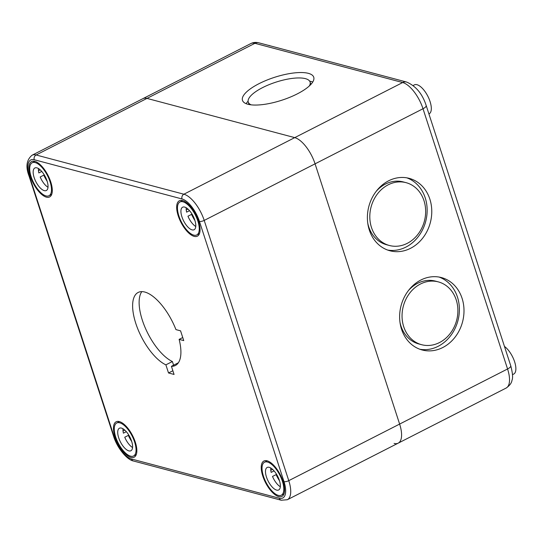 <?xml version="1.0" encoding="UTF-8"?>
<svg xmlns="http://www.w3.org/2000/svg" width="543" height="543" viewBox="0 0 543 543"><rect width="100%" height="100%" fill="white"/><g stroke="black" fill="none" stroke-linecap="round" stroke-linejoin="round"><path stroke-width="0.81" d="M251.151 104.847A32.499 10.419 162 0 1 248.26 102.091A32.499 10.419 162 0 1 275.953 82.142A32.499 10.419 162 0 1 310.08 82.007A32.499 10.419 162 0 1 309.354 85.93M371.473 227.476A32.499 27.578 -75.1 0 1 377.548 193.79A32.499 27.578 -75.1 0 1 406.069 182.665A32.499 27.578 -75.1 0 1 424.382 221.15A32.499 27.578 -75.1 0 1 389.392 245.49A32.499 27.578 -75.1 0 1 371.473 227.476M389.392 245.49L386.623 244.75A32.499 27.578 -75.1 0 1 368.704 226.743A32.499 27.578 -75.1 0 1 367.754 223.132M376.19 191.346A32.499 27.578 -75.1 0 1 403.3 181.932L406.069 182.665M403.714 326.696A32.499 27.578 -75.1 0 1 409.789 293.01A32.499 27.578 -75.1 0 1 438.303 281.878A32.499 27.578 -75.1 0 1 456.615 320.37A32.499 27.578 -75.1 0 1 421.626 344.703A32.499 27.578 -75.1 0 1 403.714 326.696M421.626 344.703L418.857 343.97A32.499 27.578 -75.1 0 1 400.938 325.956A32.499 27.578 -75.1 0 1 399.987 322.345M408.424 290.559A32.499 27.578 -75.1 0 1 435.534 281.145L438.303 281.878M312.734 82.041A37.467 12.014 -18 0 0 309.68 81.178M248.097 101.181A37.467 12.014 -18 0 0 246.135 103.679M297.279 93.885A37.467 12.014 162 0 1 242.483 100.374A37.467 12.014 162 0 1 274.398 77.371A37.467 12.014 162 0 1 313.745 77.221A37.467 12.014 162 0 1 297.279 93.885M270.258 45.856A16.249 6.842 -117 0 0 268.276 45.327M428.916 113.942L429.14 113.826A16.249 6.842 -117 0 0 430.063 101.561A16.249 6.842 -117 0 0 414.363 84.878L413.148 85.502M512.477 374.69L513.698 374.066A16.249 6.842 -117 0 0 514.621 361.801A16.249 6.842 -117 0 0 504.461 346.427M387.682 250.058A37.467 31.786 104.9 0 0 425.685 221.496A37.467 31.786 104.9 0 0 406.85 177.846M369.308 230.015A37.467 31.786 -75.1 0 1 376.313 191.184A37.467 31.786 -75.1 0 1 409.191 178.355A37.467 31.786 -75.1 0 1 430.3 222.725A37.467 31.786 -75.1 0 1 389.962 250.778A37.467 31.786 -75.1 0 1 369.308 230.015M419.922 349.278A37.467 31.786 104.9 0 0 457.919 320.716A37.467 31.786 104.9 0 0 439.09 277.059M401.548 329.234A37.467 31.786 -75.1 0 1 408.553 290.396A37.467 31.786 -75.1 0 1 441.425 277.575A37.467 31.786 -75.1 0 1 462.534 321.938A37.467 31.786 -75.1 0 1 422.203 349.991A37.467 31.786 -75.1 0 1 401.548 329.234M284.003 481.655A3.611 1.161 -18 0 0 288.767 480.657L204.209 220.417A3.611 1.161 162 0 1 199.444 221.415L284.003 481.655A21.666 9.122 63 0 1 279.265 498.23A3.611 3.061 104.9 0 0 281.254 500.232L287.328 499.736L398.189 443.156A25.277 10.643 -117 0 0 399.628 424.076L315.069 163.837A25.277 10.643 -117 0 0 294.74 137.63L146.977 98.405A25.277 10.643 -117 0 0 142.884 98.663A25.277 10.643 63 0 1 146.977 98.405L294.74 137.63A25.277 10.643 63 0 1 315.069 163.837L399.628 424.076A25.277 10.643 63 0 1 398.189 443.156A25.277 10.643 63 0 1 394.096 443.414M179.129 339.375A40.983 17.254 63 0 1 175.396 365.487A40.983 17.254 63 0 1 171.425 366.315L174.065 374.446L168.527 372.973L165.88 364.842A40.983 17.254 63 0 1 137.304 327.667A40.983 17.254 63 0 1 138.126 292.473A40.983 17.254 63 0 1 175.952 329.615L180.575 330.843L183.744 340.604L179.129 339.375L182.747 337.529M165.88 364.842L172.389 361.523L173.584 365.208M141.804 291.645A40.983 17.254 -117 0 0 145.443 328.325A40.983 17.254 -117 0 0 172.389 361.523M168.527 372.973L172.864 370.76M171.425 366.315L177.928 362.995A40.983 17.254 -117 0 0 178.226 362.995M283.079 481.41A19.86 8.362 63 0 1 281.953 496.404A19.86 8.362 63 0 1 265.473 482.517A19.86 8.362 63 0 1 263.891 461.021A19.86 8.362 63 0 1 283.079 481.41M135.316 442.185A19.86 8.362 63 0 1 134.189 457.179A19.86 8.362 63 0 1 117.709 443.292A19.86 8.362 63 0 1 116.127 421.796A19.86 8.362 63 0 1 135.316 442.185M198.521 221.171A19.86 8.362 63 0 1 197.394 236.164A19.86 8.362 63 0 1 180.914 222.277A19.86 8.362 63 0 1 179.333 200.781A19.86 8.362 63 0 1 198.521 221.171M50.757 181.946A19.86 8.362 63 0 1 49.63 196.939A19.86 8.362 63 0 1 33.15 183.052A19.86 8.362 63 0 1 31.575 161.556A19.86 8.362 63 0 1 50.757 181.946M41.763 171.439L38.852 172.925A12.638 5.321 63 0 1 38.444 168.534M38.478 170.767L40.23 169.871M47.166 181.287A18.51 7.792 63 0 1 43.793 175.145M48.008 187.281A12.638 5.321 63 0 1 40.182 176.984L44.268 174.9M47.852 184.145A12.638 5.321 63 0 1 46.345 190.505A12.638 5.321 63 0 1 34.134 177.534A12.638 5.321 63 0 1 34.854 167.991A12.638 5.321 63 0 1 42.3 172.083A12.638 5.321 63 0 1 47.852 184.145M46.019 195.921A18.51 7.792 63 0 1 32.261 179.774A18.51 7.792 63 0 1 32.186 162.764A18.51 7.792 63 0 1 47.54 175.708A18.51 7.792 63 0 1 49.013 195.731A18.51 7.792 63 0 1 46.019 195.921M189.521 210.664L186.616 212.15A12.638 5.321 63 0 1 186.208 207.759M186.242 209.992L187.987 209.096M194.93 220.519A18.51 7.792 63 0 1 191.557 214.37M195.772 226.506A12.638 5.321 63 0 1 187.946 216.216L192.032 214.132M195.616 223.37A12.638 5.321 63 0 1 194.109 229.73A12.638 5.321 63 0 1 181.898 216.759A12.638 5.321 63 0 1 182.618 207.216A12.638 5.321 63 0 1 190.064 211.308A12.638 5.321 63 0 1 195.616 223.37M193.783 235.146A18.51 7.792 63 0 1 180.025 218.999A18.51 7.792 63 0 1 179.95 201.989A18.51 7.792 63 0 1 195.304 214.933A18.51 7.792 63 0 1 196.776 234.956A18.51 7.792 63 0 1 193.783 235.146M126.315 431.678L123.41 433.165A12.638 5.321 63 0 1 123.003 428.773M123.037 431.006L124.781 430.11M131.725 441.527A18.51 7.792 63 0 1 128.352 435.384M132.567 447.52A12.638 5.321 63 0 1 124.741 437.224L128.827 435.14M132.411 444.384A12.638 5.321 63 0 1 130.904 450.744A12.638 5.321 63 0 1 118.693 437.773A12.638 5.321 63 0 1 119.412 428.23A12.638 5.321 63 0 1 126.858 432.323A12.638 5.321 63 0 1 132.411 444.384M130.578 456.161A18.51 7.792 63 0 1 116.82 440.013A18.51 7.792 63 0 1 116.745 423.004A18.51 7.792 63 0 1 132.098 435.948A18.51 7.792 63 0 1 133.571 455.971A18.51 7.792 63 0 1 130.578 456.161M274.079 470.903L271.167 472.39A12.638 5.321 63 0 1 270.76 468.005M270.801 470.231L272.545 469.335M279.489 480.759A18.51 7.792 63 0 1 276.115 474.609M280.331 486.745A12.638 5.321 63 0 1 272.505 476.455L276.584 474.372M280.174 483.609A12.638 5.321 63 0 1 278.668 489.969A12.638 5.321 63 0 1 266.457 476.998A12.638 5.321 63 0 1 267.176 467.455A12.638 5.321 63 0 1 274.615 471.548A12.638 5.321 63 0 1 280.174 483.609M278.335 495.386A18.51 7.792 63 0 1 264.584 479.238A18.51 7.792 63 0 1 264.509 462.229A18.51 7.792 63 0 1 279.862 475.173A18.51 7.792 63 0 1 281.335 495.196A18.51 7.792 63 0 1 278.335 495.386M279.265 498.23L131.501 459.005A21.666 9.122 63 0 1 114.078 436.545L29.519 176.305A3.611 1.161 -18 0 1 29.003 175.932C25.514 166.755 26.519 159.859 32.03 155.244A25.277 10.643 -117 0 1 36.123 154.986A3.611 3.061 104.9 0 0 34.257 159.73L182.02 198.955A3.611 3.061 104.9 0 1 183.88 194.211L402.682 82.536A25.277 10.643 63 0 1 423.011 108.743L204.209 220.417A25.277 10.643 -117 0 0 183.88 194.211L36.123 154.986L254.918 43.311A7.222 6.129 -75.1 0 1 258.889 42.836C255.923 42.096 253.235 42.34 250.825 43.569A25.277 10.643 63 0 1 254.918 43.311L402.682 82.536A7.222 6.129 -75.1 0 1 406.653 82.061L258.889 42.836M287.328 499.736A25.277 10.643 -117 0 0 288.767 480.657L507.569 368.982A25.277 10.643 63 0 1 506.13 388.062C509.701 385.571 511.649 382.978 511.974 380.29C513.067 377.887 512.653 373.041 510.746 365.772A7.222 2.315 162 0 1 507.569 368.982L423.011 108.743A7.222 2.315 -18 0 0 426.187 105.532C422.434 93.885 415.924 86.066 406.653 82.061M182.02 198.955A21.666 9.122 63 0 1 199.444 221.415M131.501 459.005A3.611 3.061 104.9 0 0 133.49 461.007L281.254 500.232M114.078 436.545A3.611 1.161 162 0 1 113.562 436.172C117.132 447.989 127.103 459.921 133.49 461.007M29.519 176.305A21.666 9.122 63 0 1 34.257 159.73M310.868 84.436L310.08 82.007M249.054 104.521L248.26 102.091M510.746 365.772L426.187 105.532M32.03 155.244L250.825 43.569M398.189 443.156L506.13 388.062M29.003 175.932L113.562 436.172M49.013 195.731L51.721 194.353M32.186 162.764L34.895 161.386M196.776 234.956L199.478 233.578M179.95 201.989L182.652 200.611M133.571 455.971L136.273 454.593M116.745 423.004L119.446 421.626M281.335 495.196L284.037 493.818M264.509 462.229L267.21 460.851"/></g></svg>
